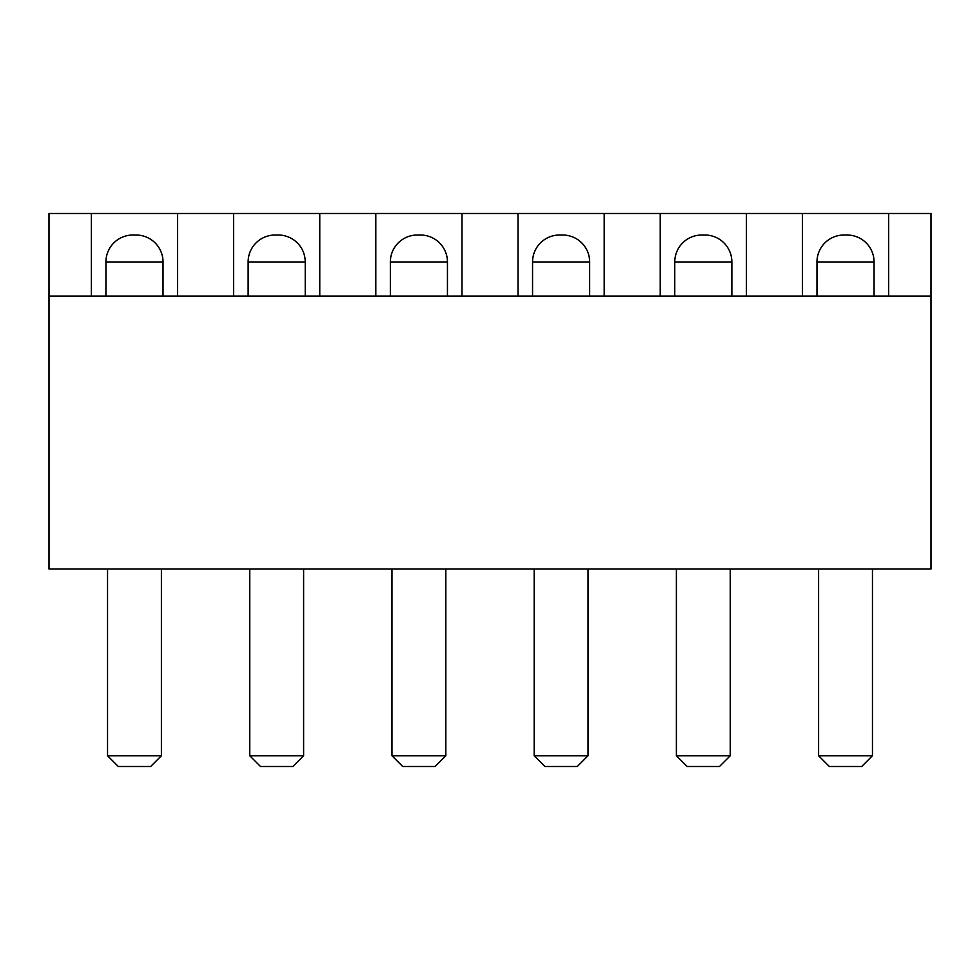 <?xml version="1.0" encoding="UTF-8"?>
<svg xmlns="http://www.w3.org/2000/svg" width="980" height="980" viewBox="0 0 980 980"><rect width="100%" height="100%" fill="white"/><g stroke="black" fill="none" stroke-linecap="round" stroke-linejoin="round"><path stroke-width="1.47" d="M802.436 213.481L49 213.481L49 569.013L931 569.013L931 213.481L802.436 213.481L802.436 296.07M177.564 213.481L177.564 296.07M888.627 213.481L888.627 296.07M746.417 213.481L746.417 296.07M604.195 213.481L604.195 296.07M660.226 213.481L660.226 296.07M461.984 213.481L461.984 296.07M518.016 213.481L518.016 296.07M319.774 213.481L319.774 296.07M375.805 213.481L375.805 296.07M233.583 213.481L233.583 296.07M91.373 213.481L91.373 296.07M49 296.07L931 296.07M874.074 296.07L874.074 261.954A26.938 26.938 0 0 0 847.149 235.029L843.915 235.029A26.938 26.938 0 0 0 816.977 261.954L874.074 261.954M816.977 296.07L816.977 261.954M731.864 296.07L731.864 261.954A26.938 26.938 0 0 0 704.939 235.029L701.705 235.029A26.938 26.938 0 0 0 674.767 261.954L731.864 261.954M674.767 296.07L674.767 261.954M589.654 296.07L589.654 261.954A26.938 26.938 0 0 0 562.716 235.029L559.494 235.029A26.938 26.938 0 0 0 532.557 261.954L589.654 261.954M532.557 296.07L532.557 261.954M447.444 296.07L447.444 261.954A26.938 26.938 0 0 0 420.506 235.029L417.284 235.029A26.938 26.938 0 0 0 390.346 261.954L447.444 261.954M390.346 296.07L390.346 261.954M305.233 296.07L305.233 261.954A26.938 26.938 0 0 0 278.296 235.029L275.062 235.029A26.938 26.938 0 0 0 248.136 261.954L305.233 261.954M248.136 296.07L248.136 261.954M163.023 296.07L163.023 261.954A26.938 26.938 0 0 0 136.085 235.029L132.851 235.029A26.938 26.938 0 0 0 105.926 261.954L163.023 261.954M105.926 296.07L105.926 261.954M818.594 569.013L818.594 755.752L829.374 766.519L861.69 766.519L872.457 755.752L818.594 755.752M872.457 569.013L872.457 755.752M676.384 569.013L676.384 755.752L687.152 766.519L719.479 766.519L730.247 755.752L676.384 755.752M730.247 569.013L730.247 755.752M534.173 569.013L534.173 755.752L544.941 766.519L577.269 766.519L588.037 755.752L534.173 755.752M588.037 569.013L588.037 755.752M391.963 569.013L391.963 755.752L402.731 766.519L435.059 766.519L445.827 755.752L391.963 755.752M445.827 569.013L445.827 755.752M249.753 569.013L249.753 755.752L260.521 766.519L292.849 766.519L303.616 755.752L249.753 755.752M303.616 569.013L303.616 755.752M107.543 569.013L107.543 755.752L118.311 766.519L150.626 766.519L161.406 755.752L107.543 755.752M161.406 569.013L161.406 755.752"/></g></svg>
